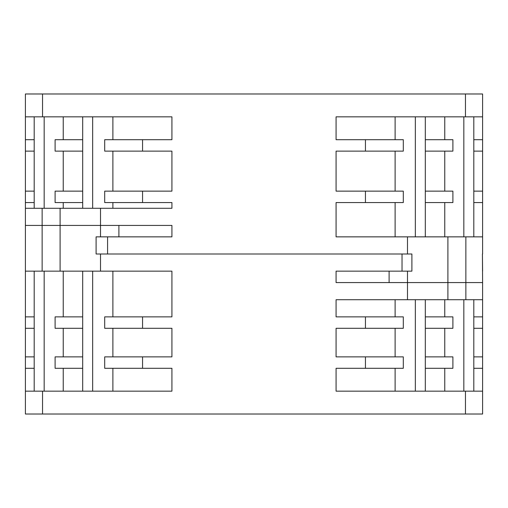 <?xml version="1.0" encoding="UTF-8"?>
<svg xmlns="http://www.w3.org/2000/svg" width="508" height="508" viewBox="0 0 508 508"><rect width="100%" height="100%" fill="white"/><g stroke="black" fill="none" stroke-linecap="round" stroke-linejoin="round"><path stroke-width="0.76" d="M25.4 391.16L25.4 271.145L171.926 271.145L171.926 316.865L142.558 316.865L142.558 328.295L171.926 328.295L171.926 356.87L142.558 356.87L142.558 368.3L171.926 368.3L171.926 391.16L25.4 391.16L25.4 414.02L482.6 414.02L482.6 391.16L336.074 391.16L336.074 368.3L365.442 368.3L365.442 356.87L336.074 356.87L336.074 328.295L365.442 328.295L365.442 316.865L336.074 316.865L336.074 299.72L482.6 299.72L482.6 391.16M482.6 271.145L482.429 254L482.6 282.575L465.861 282.575L482.6 282.575L482.6 299.72M482.6 225.425L482.6 254M407.492 254L107.582 254L107.582 236.855L171.926 236.855L171.926 225.425L100.508 225.425L118.904 225.425L118.904 236.855L96.095 236.855L96.095 254L402.031 254L402.031 271.145L336.074 271.145L336.074 282.575L447.904 282.575L389.103 282.575L389.103 271.145L411.899 271.145L411.899 254L407.492 254L407.492 236.855L336.074 236.855L336.074 202.565L365.442 202.565L365.442 191.135L336.074 191.135L336.074 151.13L365.442 151.13L365.442 139.7L336.074 139.7L336.074 116.84L482.6 116.84L482.6 236.855L407.492 236.855M25.4 208.28L25.4 116.84L171.926 116.84L171.926 139.7L142.558 139.7L142.558 151.13L171.926 151.13L171.926 191.135L142.558 191.135L142.558 202.565L171.926 202.565L171.926 208.28L25.4 208.28L25.4 225.425L100.508 225.425L25.4 225.425L25.4 271.145M465.861 299.72L465.861 282.575L447.904 282.575L465.861 282.575L465.861 236.855M482.6 316.865L473.805 316.865M473.805 328.295L482.6 328.295M482.6 356.87L473.805 356.87M473.805 368.3L482.6 368.3M444.76 299.72L444.76 316.865M444.76 368.3L444.76 391.16M425.31 356.87L452.895 356.87L452.895 368.3L425.31 368.3M444.76 328.295L444.76 356.87M425.31 316.865L452.895 316.865L452.895 328.295L425.31 328.295M395.116 368.3L395.116 391.16M365.442 356.87L403.301 356.87L403.301 368.3L365.442 368.3M395.116 328.295L395.116 356.87M365.442 316.865L403.301 316.865L403.301 328.295L365.442 328.295M395.116 299.72L395.116 316.865M63.24 356.87L63.24 328.295M82.69 368.3L55.105 368.3L55.105 356.87L82.69 356.87M63.24 391.16L63.24 368.3M63.24 316.865L63.24 271.145M82.69 328.295L55.105 328.295L55.105 316.865L82.69 316.865M112.884 316.865L112.884 271.145M142.558 316.865L104.699 316.865L104.699 328.295L142.558 328.295M112.884 356.87L112.884 328.295M142.558 368.3L104.699 368.3L104.699 356.87L142.558 356.87M112.884 391.16L112.884 368.3M25.4 328.295L34.195 328.295M34.195 356.87L25.4 356.87M25.4 368.3L34.195 368.3M34.195 316.865L25.4 316.865M25.4 116.84L25.4 93.98L482.6 93.98L482.6 116.84M25.4 236.855L25.4 254M444.76 151.13L444.76 191.135M425.31 139.7L452.895 139.7L452.895 151.13L425.31 151.13M444.76 116.84L444.76 139.7M444.76 202.565L444.76 236.855M425.31 191.135L452.895 191.135L452.895 202.565L425.31 202.565M395.116 202.565L395.116 236.855M365.442 202.565L403.301 202.565L403.301 191.135L365.442 191.135M395.116 151.13L395.116 191.135M365.442 139.7L403.301 139.7L403.301 151.13L365.442 151.13M395.116 116.84L395.116 139.7M482.6 191.135L473.805 191.135M473.805 151.13L482.6 151.13M482.6 139.7L473.805 139.7M473.805 202.565L482.6 202.565M25.4 202.565L34.195 202.565M34.195 191.135L25.4 191.135M25.4 151.13L34.195 151.13M34.195 139.7L25.4 139.7M63.24 139.7L63.24 116.84M82.69 151.13L55.105 151.13L55.105 139.7L82.69 139.7M63.24 191.135L63.24 151.13M82.69 202.565L55.105 202.565L55.105 191.135L82.69 191.135M63.24 208.28L63.24 202.565M112.884 139.7L112.884 116.84M142.558 151.13L104.699 151.13L104.699 139.7L142.558 139.7M112.884 191.135L112.884 151.13M142.558 202.565L104.699 202.565L104.699 191.135L142.558 191.135M112.884 208.28L112.884 202.565M42.139 208.28L42.139 271.145M100.508 208.28L100.508 236.855M60.096 271.145L60.096 208.28M100.508 254L100.508 271.145M407.492 299.72L407.492 271.145M465.455 414.02L465.455 391.16M42.545 391.16L42.545 414.02M447.904 236.855L447.904 299.72M463.829 391.16L463.829 299.72M415.334 391.16L415.334 299.72M44.171 271.145L44.171 391.16M92.666 271.145L92.666 391.16M42.545 93.98L42.545 116.84M465.455 116.84L465.455 93.98M463.829 236.855L463.829 116.84M415.334 236.855L415.334 116.84M44.171 116.84L44.171 208.28M92.666 116.84L92.666 208.28M473.805 391.16L473.805 299.72M425.31 391.16L425.31 299.72M82.69 271.145L82.69 391.16M34.195 271.145L34.195 391.16M425.31 116.84L425.31 236.855M473.805 116.84L473.805 236.855M34.195 208.28L34.195 116.84M82.69 208.28L82.69 116.84"/></g></svg>

